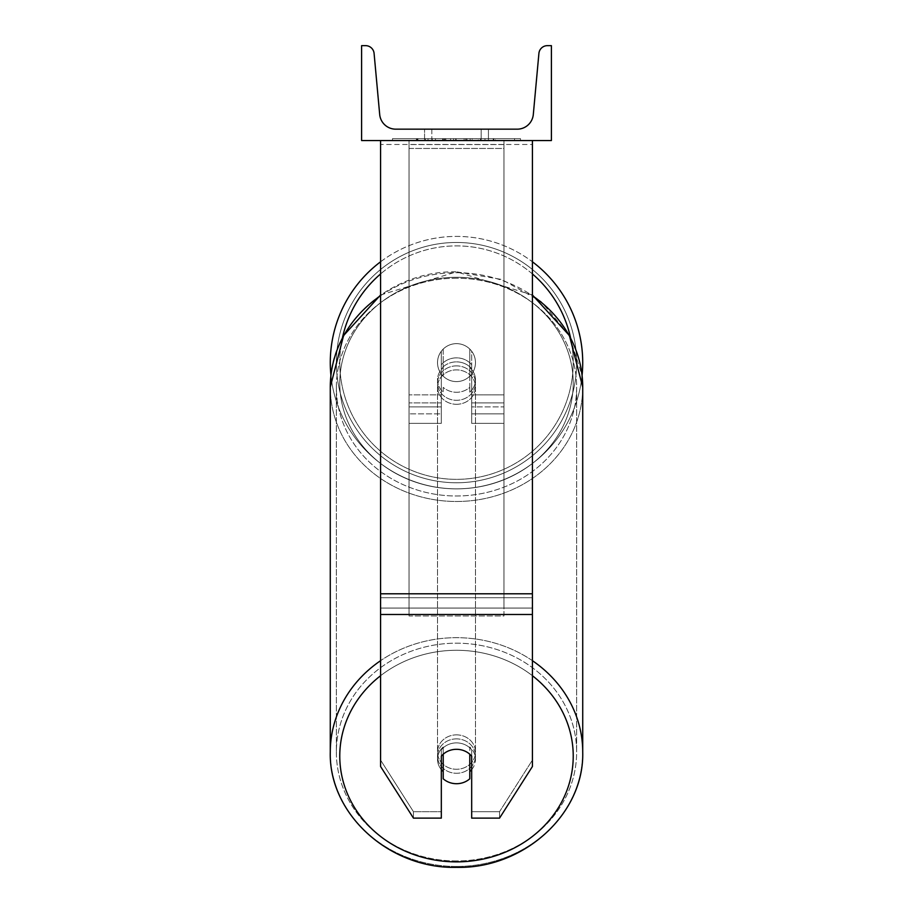 <?xml version="1.0" encoding="UTF-8"?>
<svg xmlns="http://www.w3.org/2000/svg" width="913" height="913" viewBox="0 0 913 913"><rect width="100%" height="100%" fill="white"/><g stroke="black" fill="none" stroke-linecap="round" stroke-linejoin="round"><path stroke-width="0.68" stroke-dasharray="4.57 3.42" d="M471.679 364.744A18.979 17.199 0 0 0 456.5 357.862A18.979 17.199 0 0 0 441.321 364.744L441.321 351.231A18.979 18.979 0 0 1 471.679 351.231L471.679 423.358L471.679 368.761L471.679 423.358L503.953 423.358L503.953 144.562L409.047 144.562L409.047 423.358L409.047 140.545L409.047 144.562L503.953 144.562L503.953 140.545L409.047 140.545L409.047 394.884L409.047 140.545L503.953 140.545L503.953 423.358L503.953 140.545L409.047 140.545L503.953 140.545L503.953 413.863L503.953 402.907L503.953 406.913L471.679 406.913L503.953 406.913L503.953 140.545L503.953 423.358L471.679 423.358L471.679 368.761A18.979 17.199 180 0 0 456.5 361.879A18.979 17.199 0 0 1 471.679 368.761L471.679 364.744A18.979 17.199 180 0 0 456.5 357.862A18.979 17.199 180 0 0 441.321 364.744L441.321 368.761A18.979 17.199 180 0 1 456.5 361.879A18.979 17.199 0 0 0 441.321 368.761L441.321 423.358L441.321 351.231L441.321 394.884L409.047 394.884L441.321 394.884L409.047 394.884L441.321 394.884L441.321 413.863L409.047 413.863L441.321 413.863L441.321 402.907L409.047 402.907L441.321 402.907L441.321 364.744L441.321 423.358L441.321 351.231A18.979 18.979 0 0 1 471.679 351.231A18.979 18.979 0 0 0 441.321 351.231A18.979 18.979 0 0 1 471.679 351.231L471.679 364.744M532.416 593.792L532.416 144.482L532.416 601.644L532.416 593.792L380.584 593.792L380.584 614.483L380.584 601.644L380.584 608.069L532.416 608.069L532.416 601.644L532.416 766.509L499.548 818.116L499.548 811.691L532.416 760.095L532.416 766.509L532.416 608.069L380.584 608.069L380.584 766.509L380.584 760.095L413.452 811.691L413.452 818.116L441.321 818.116L441.321 749.767L441.321 818.116L441.321 811.691L413.452 811.691L413.452 818.116L380.584 766.509L380.584 760.095L413.452 811.691L441.321 811.691L441.321 749.767A18.979 17.199 180 0 1 456.5 742.885A18.979 17.199 180 0 1 471.679 749.767L471.679 818.116L499.548 818.116L499.548 811.691L471.679 811.691L471.679 818.116L471.679 749.767L471.679 811.691L499.548 811.691L532.416 760.095L532.416 140.545L380.584 140.545L380.584 597.718L380.584 140.545L380.584 144.482L532.416 144.482L532.416 140.545L380.584 140.545M456.5 749.311A18.979 17.199 180 0 1 471.679 756.181L471.679 749.767A18.979 17.199 0 0 0 456.5 742.885A18.979 17.199 0 0 0 441.321 749.767L441.321 756.181A18.979 17.199 180 0 1 456.5 749.311A18.979 17.199 0 0 0 443.216 754.218L443.216 778.789A18.979 17.199 0 0 0 456.5 783.708A18.979 17.199 0 0 0 469.784 778.789L469.784 771.576A18.979 17.199 0 0 0 475.479 759.285A18.979 17.199 0 0 0 469.784 747.005L469.784 754.218A18.979 17.199 0 0 0 456.5 749.311M380.584 593.792L380.584 144.482L532.416 144.482L532.416 140.545M503.953 394.884L503.953 140.545L409.047 140.545L503.953 140.545L503.953 394.884L471.679 394.884L503.953 394.884M330.278 362.621A126.222 126.222 0 0 0 456.5 488.832A126.222 126.222 0 0 0 582.722 362.621A126.222 126.222 0 0 0 456.5 236.399A126.222 126.222 0 0 0 330.278 362.621M380.584 294.99L456.5 271.812L501.705 279.458L540.953 301.416L569.027 334.866L582.072 375.414A126.222 126.222 0 0 1 330.928 375.414M475.479 362.621A18.979 18.979 0 0 0 456.5 343.642A18.979 18.979 0 0 0 437.521 362.621A18.979 18.979 0 0 0 456.5 381.6A18.979 18.979 0 0 0 475.479 362.621A18.979 18.979 0 0 1 469.784 376.167L469.784 349.063A18.979 18.979 0 0 0 443.216 349.063L443.216 376.167A18.979 18.979 0 0 1 443.216 349.063L443.216 376.167A18.979 18.979 0 0 0 469.784 376.167L469.784 349.063L469.784 376.167A18.979 18.979 0 0 0 456.5 343.642A18.979 18.979 0 0 0 437.521 362.621A18.979 18.979 0 0 0 456.5 381.6A18.979 18.979 0 0 0 475.479 362.621A18.979 18.979 0 0 1 456.5 381.6A18.979 18.979 0 0 1 443.216 349.063L443.216 376.167A18.979 18.979 0 0 0 469.784 376.167L469.784 349.063A18.979 18.979 0 0 1 475.479 362.621A18.979 18.979 0 0 0 456.5 343.642A18.979 18.979 0 0 0 437.521 362.621A18.979 18.979 0 0 0 456.5 381.6A18.979 18.979 0 0 0 469.784 349.063A18.979 18.979 0 0 0 443.216 349.063L443.216 376.167A18.979 18.979 0 0 1 456.5 343.642A18.979 18.979 0 0 1 475.479 362.621M380.584 261.791A126.222 126.222 0 0 1 532.416 261.791M336.361 362.621A120.139 120.139 0 0 1 456.5 242.47A120.139 120.139 0 0 1 576.639 362.621A120.139 120.139 0 0 1 456.5 482.76A120.139 120.139 0 0 1 336.361 362.621A120.139 120.139 0 0 0 456.5 482.76A120.139 120.139 0 0 0 576.639 362.621A120.139 120.139 0 0 0 456.5 242.47A120.139 120.139 0 0 0 336.361 362.621M456.5 738.879A18.979 17.199 0 0 0 437.521 756.078A18.979 17.199 0 0 0 456.5 773.277A18.979 17.199 0 0 0 475.479 756.078A18.979 17.199 0 0 0 456.5 738.879A18.979 17.199 180 0 0 437.521 756.078A18.979 17.199 180 0 0 456.5 773.277A18.979 17.199 180 0 0 475.479 756.078A18.979 17.199 180 0 0 456.5 738.879M471.679 769.613A18.979 17.199 180 0 0 475.479 759.285A18.979 17.199 180 0 0 469.784 747.005L469.784 771.576M443.216 771.576L443.216 747.005A18.979 17.199 0 0 0 437.521 759.285A18.979 17.199 0 0 0 443.216 771.576L443.216 747.005A18.979 17.199 180 0 0 437.521 759.285A18.979 17.199 180 0 0 441.321 769.613M456.5 365.885A18.979 17.199 0 0 0 437.521 383.083A18.979 17.199 0 0 0 456.5 400.293A18.979 17.199 0 0 0 475.479 383.083A18.979 17.199 0 0 0 456.5 365.885A18.979 17.199 180 0 0 437.521 383.083A18.979 17.199 180 0 0 456.5 400.293A18.979 17.199 180 0 0 475.479 383.083A18.979 17.199 180 0 0 456.5 365.885M469.784 362.781A18.979 17.199 0 0 0 456.5 357.862A18.979 17.199 0 0 0 443.216 362.781L443.216 367.597A18.979 17.199 0 0 0 437.521 379.876A18.979 17.199 0 0 0 443.216 392.168L443.216 387.352A18.979 17.199 0 0 0 456.5 392.27A18.979 17.199 0 0 0 469.784 387.352L469.784 392.168A18.979 17.199 0 0 0 475.479 379.876A18.979 17.199 0 0 0 469.784 367.597L469.784 392.168A18.979 17.199 180 0 0 475.479 379.876A18.979 17.199 180 0 0 469.784 367.597L469.784 362.781A18.979 17.199 180 0 0 456.5 357.862A18.979 17.199 180 0 0 443.216 362.781L443.216 367.597A18.979 17.199 180 0 0 437.521 379.876A18.979 17.199 180 0 0 443.216 392.168L443.216 387.352A18.979 17.199 180 0 0 456.5 392.27A18.979 17.199 180 0 0 469.784 387.352L469.784 362.781M456.5 404.299A18.979 17.199 0 0 0 475.479 387.101A18.979 17.199 0 0 0 456.5 369.891A18.979 17.199 0 0 0 437.521 387.101A18.979 17.199 0 0 0 456.5 404.299A18.979 17.199 180 0 0 475.479 387.101A18.979 17.199 180 0 0 456.5 369.891A18.979 17.199 180 0 0 437.521 387.101A18.979 17.199 180 0 0 456.5 404.299M456.5 734.862A18.979 17.199 180 0 1 475.479 752.072A18.979 17.199 180 0 1 456.5 769.271A18.979 17.199 180 0 1 437.521 752.072A18.979 17.199 180 0 1 456.5 734.862A18.979 17.199 0 0 1 475.479 752.072A18.979 17.199 0 0 1 456.5 769.271A18.979 17.199 0 0 1 437.521 752.072A18.979 17.199 0 0 1 456.5 734.862M456.5 860.959A120.139 108.887 180 0 1 336.361 752.072A120.139 108.887 180 0 1 456.5 643.186A120.139 108.887 180 0 1 576.639 752.072A120.139 108.887 180 0 1 456.5 860.959A120.139 108.887 0 0 1 336.361 752.072A120.139 108.887 0 0 1 456.5 643.186A120.139 108.887 0 0 1 576.639 752.072A120.139 108.887 0 0 1 456.5 860.959M456.5 278.214A120.139 108.887 0 0 0 336.361 387.101A120.139 108.887 0 0 0 456.5 495.987A120.139 108.887 0 0 0 576.639 387.101A120.139 108.887 0 0 0 456.5 278.214A120.139 108.887 180 0 0 336.361 387.101A120.139 108.887 180 0 0 456.5 495.987A120.139 108.887 180 0 0 576.639 387.101A120.139 108.887 180 0 0 456.5 278.214M520.513 138.65L392.487 138.65L520.513 138.65L520.513 140.545L392.487 140.545L520.513 140.545M392.487 138.65L392.487 140.545M551.395 140.545L361.605 140.545L361.605 45.65L365.588 45.65A8.537 8.537 0 0 1 374.09 53.41L379.694 114.502A16.137 16.137 0 0 0 395.763 129.167L517.237 129.167A16.137 16.137 0 0 0 533.306 114.502L538.91 53.41A8.537 8.537 0 0 1 547.412 45.65L551.395 45.65L551.395 140.545M478.229 140.545L416.408 140.545L478.229 140.545L478.229 138.65L495.371 138.65L495.371 140.545M450.577 138.65L417.926 138.65L444.608 138.65L444.631 140.545L493.853 140.545L417.926 140.545L453.647 140.545L444.631 140.545L444.608 138.65L472.158 138.65L472.158 140.545L472.158 138.65L493.853 138.65L493.853 140.545L417.857 140.545L493.853 140.545L480.375 140.545L493.853 140.545L493.853 138.65L450.577 138.65L450.577 140.545M448.728 140.545L417.926 140.545L448.728 140.545L448.728 138.65L417.926 138.65L417.926 140.545L417.926 138.65L493.853 138.65L493.853 140.545L493.853 138.65L474.224 138.65L474.224 140.545M431.826 140.545L488.432 140.545L431.826 140.545L431.826 129.167L488.432 129.167L488.432 140.545L481.174 140.545L488.432 140.545L488.432 129.167L481.174 129.167L481.174 140.545L481.174 129.167L488.432 129.167L424.568 129.167L481.174 129.167L424.568 129.167L431.826 129.167L431.826 140.545M484.974 140.545L428.026 140.545L514.555 140.545L428.026 140.545L484.974 140.545L484.974 138.65L428.026 138.65L428.026 140.545L428.026 138.65L428.026 140.545L428.026 138.65L484.974 138.65L484.974 140.545L484.974 138.65L484.974 140.545L484.974 138.65L514.555 138.65L514.555 140.545L514.555 138.65L484.974 138.65L484.974 140.545L484.974 138.65L428.026 138.65L484.974 138.65L484.974 140.545M481.174 129.167L481.174 140.545L481.174 129.167M443.113 138.65L493.214 138.65L417.127 138.65L443.113 138.65L443.113 140.545L493.214 140.545L443.113 140.545M425.39 138.65L425.39 140.545M417.127 138.65L417.127 140.545L417.127 138.65M493.214 138.65L493.214 140.545L470.172 140.545L493.214 140.545L493.214 138.65M470.172 138.65L470.172 140.545L470.172 138.65M466.691 138.65L466.691 140.545M514.555 138.65L484.974 138.65L514.555 138.65M474.224 138.65L465.653 138.65L465.653 140.545M465.653 138.65L493.853 138.65L493.853 140.545L493.853 138.65L417.926 138.65L417.926 140.545L417.926 138.65L448.728 138.65M417.926 138.65L417.926 140.545L417.926 138.65M445.59 138.65L455.678 138.65L445.59 138.65L445.59 140.545L435.604 140.545L455.678 140.545L445.59 140.545M495.371 138.65L416.408 138.65L444.505 138.65L435.604 138.65L435.604 140.545M435.604 138.65L455.678 138.65L455.678 140.545L455.678 138.65L476.175 138.65L476.175 140.545M416.408 138.65L416.408 140.545M432.248 138.65L432.248 140.545M444.505 138.65L444.505 140.545M476.175 138.65L466.954 138.65L466.954 140.545M466.954 138.65L478.229 138.65M480.375 138.65L480.375 140.545L480.375 138.65L493.853 138.65L493.853 140.545L493.853 138.65L417.857 138.65L417.857 140.545L417.857 138.65L493.853 138.65L493.853 140.545L493.853 138.65L480.375 138.65M442.657 138.65L464.101 138.65L442.657 138.65L442.657 140.545L464.101 140.545L442.657 140.545M464.101 138.65L464.101 140.545L464.101 138.65M444.631 138.65L435.387 138.65L435.387 140.545L435.387 138.65L453.647 138.65L453.647 140.545L453.647 138.65L444.631 138.65M503.953 608.069L409.047 608.069L409.047 140.545L503.953 140.545L409.047 140.545L409.047 615.967L409.047 148.454L503.953 148.454L503.953 140.545L503.953 615.967L409.047 615.967L409.047 148.454L503.953 148.454L503.953 140.545L503.953 608.069L409.047 608.069L409.047 615.967L503.953 615.967L503.953 148.454L503.953 608.069M441.321 406.913L409.047 406.913L441.321 406.913M503.953 402.907L471.679 402.907L503.953 402.907M532.416 597.718L380.584 597.718L532.416 597.718M532.416 614.483L380.584 614.483M342.478 337.65A116.727 116.727 0 0 0 339.773 362.621A116.727 116.727 0 0 1 456.5 245.894A116.727 116.727 0 0 1 573.227 362.621A116.727 116.727 0 0 1 456.5 479.348A116.727 116.727 0 0 1 339.773 362.621A116.727 116.727 0 0 0 456.5 479.348A116.727 116.727 0 0 0 570.522 337.65M532.416 273.957A116.727 116.727 0 0 0 380.584 273.957M380.584 675.723A116.727 105.794 0 0 1 456.5 650.284A116.727 105.794 180 0 1 573.227 756.078A116.727 105.794 180 0 1 456.5 861.872A116.727 105.794 180 0 1 339.773 756.078A116.727 105.794 180 0 1 456.5 650.284A116.727 105.794 0 0 1 532.416 675.723M456.5 866.46A126.222 114.387 0 0 0 582.722 752.072A126.222 114.387 0 0 0 456.5 637.673A126.222 114.387 0 0 0 330.278 752.072A126.222 114.387 0 0 0 456.5 866.46A126.222 114.387 180 0 0 582.722 752.072L582.722 387.101A126.222 114.387 180 0 1 456.5 501.488A126.222 114.387 180 0 1 330.278 387.101A126.222 114.387 180 0 1 456.5 272.702A126.222 114.387 180 0 1 582.722 387.101A126.222 114.387 0 0 1 456.5 501.488A126.222 114.387 0 0 1 330.278 387.101L330.278 752.072A126.222 114.387 180 0 0 456.5 866.46M456.5 488.877A116.727 105.794 0 0 0 573.227 383.083A116.727 105.794 0 0 0 456.5 277.301A116.727 105.794 0 0 0 339.773 383.083A116.727 105.794 0 0 0 456.5 488.877A116.727 105.794 180 0 0 573.227 383.083A116.727 105.794 180 0 0 456.5 277.301A116.727 105.794 180 0 0 339.773 383.083A116.727 105.794 180 0 0 456.5 488.877M443.319 138.65L443.319 140.545M444.825 138.65L444.825 140.545M445.806 138.65L445.806 140.545M456.112 138.65L456.112 140.545M455.895 138.65L455.895 140.545L455.895 138.65M455.678 138.65L455.678 140.545M444.403 138.65L444.403 140.545M532.416 660.681A126.222 114.387 180 0 0 456.5 637.673A126.222 114.387 180 0 0 380.584 660.681M380.584 295.709A126.222 114.387 0 0 1 456.5 272.702A126.222 114.387 0 0 1 532.416 295.709M471.679 413.863L503.953 413.863L471.679 413.863M441.321 423.358L409.047 423.358L441.321 423.358M475.479 756.078L475.479 759.285L475.479 756.078M437.521 759.285L437.521 756.078L437.521 759.285M475.479 383.083L475.479 379.876L475.479 383.083M437.521 383.083L437.521 379.876L437.521 383.083M532.416 294.99L456.5 271.812C389.394 270.202 328.623 325.108 330.278 387.101M475.479 387.101L475.479 752.072L475.479 387.101M336.361 387.101L336.361 752.072L336.361 387.101M576.639 387.101L576.639 752.072L576.639 387.101M437.521 387.101L437.521 752.072L437.521 387.101M424.568 140.545L424.568 129.167L424.568 140.545"/><path stroke-width="1.37" d="M532.416 614.483L380.584 614.483L380.584 766.509L413.452 818.116L441.321 818.116L441.321 756.181A18.979 17.199 0 0 1 456.5 749.311A18.979 17.199 0 0 1 471.679 756.181L471.679 818.116L499.548 818.116L532.416 766.509L532.416 140.545M380.584 614.483L380.584 140.545M532.416 261.791A126.222 126.222 0 0 1 582.072 375.414L582.722 387.101A126.222 114.387 0 0 0 532.416 295.709M330.928 375.414A126.222 126.222 0 0 1 380.584 261.791M551.395 140.545L361.605 140.545L361.605 45.65L365.588 45.65A8.537 8.537 0 0 1 374.09 53.41L379.694 114.502A16.137 16.137 0 0 0 395.763 129.167L517.237 129.167A16.137 16.137 0 0 0 533.306 114.502L538.91 53.41A8.537 8.537 0 0 1 547.412 45.65L551.395 45.65L551.395 140.545M456.5 749.311A18.979 17.199 180 0 0 443.216 754.218L443.216 778.789A18.979 17.199 180 0 0 456.5 783.708A18.979 17.199 180 0 0 469.784 778.789L469.784 754.218A18.979 17.199 180 0 0 456.5 749.311M441.321 769.613A18.979 17.199 180 0 0 443.216 771.576M469.784 771.576A18.979 17.199 180 0 0 471.679 769.613M532.416 593.792L380.584 593.792M570.522 337.65A116.727 116.727 0 0 0 532.416 273.957M380.584 273.957A116.727 116.727 0 0 0 342.478 337.65M532.416 675.723A116.727 105.794 0 0 1 565.992 792.758A116.727 105.794 0 0 1 456.5 861.872A116.727 105.794 0 0 1 347.008 792.758A116.727 105.794 0 0 1 380.584 675.723M380.584 660.681A126.222 114.387 180 0 0 330.278 752.072C328.612 814.054 389.383 868.971 456.5 867.35C389.394 868.971 328.623 814.065 330.278 752.072L330.278 387.101A126.222 114.387 0 0 1 380.584 295.709M532.416 294.99L569.404 335.55L582.722 387.101L582.722 752.072C584.388 814.054 523.617 868.971 456.5 867.35C523.606 868.971 584.377 814.065 582.722 752.072A126.222 114.387 180 0 0 532.416 660.681M330.278 387.101L343.596 335.55L380.584 294.99"/></g></svg>
